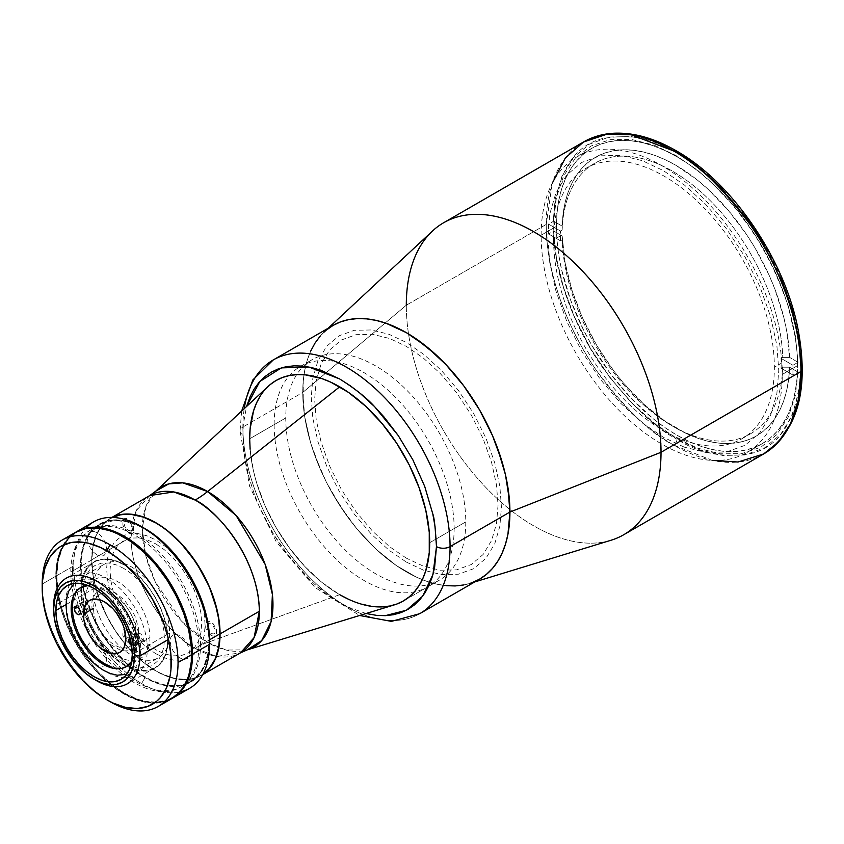 <?xml version="1.0" encoding="UTF-8"?>
<svg xmlns="http://www.w3.org/2000/svg" width="844" height="844" viewBox="0 0 844 844"><rect width="100%" height="100%" fill="white"/><g stroke="black" fill="none" stroke-linecap="round" stroke-linejoin="round"><path stroke-width="0.63" stroke-dasharray="4.22 3.17" d="M274.142 424.669A127.286 73.491 -120 0 0 329.698 552.757A127.286 73.491 -120 0 0 427.781 586.854A127.286 73.491 -120 0 0 454.146 528.587L429.691 542.713L454.146 528.587A127.286 73.491 -120 0 0 398.579 400.499A127.286 73.491 -120 0 0 300.496 366.401A127.286 73.491 -120 0 0 274.142 424.669L249.687 438.785L274.142 424.669M427.781 586.854L403.327 600.981A127.286 73.491 60 0 1 305.243 566.873A127.286 73.491 60 0 1 249.687 438.785A127.286 73.491 -120 0 0 339.689 594.672A127.286 73.491 -120 0 0 394.37 604.863M273.287 359.924A146.497 84.579 -120 0 0 242.893 427.022A9.611 5.549 0 0 0 240.076 430.946A9.611 5.549 0 0 0 242.893 434.86A9.611 5.549 180 0 1 240.076 430.946A9.611 5.549 180 0 1 242.893 427.022A146.497 84.579 60 0 1 244.222 408.686M333.095 325.394A146.497 84.579 -120 0 0 302.753 392.46L242.893 427.022L302.753 392.46A146.497 84.579 -120 0 0 366.697 539.886A146.497 84.579 -120 0 0 479.592 579.132M419.721 613.693A146.497 84.579 60 0 1 306.836 574.447A146.497 84.579 60 0 1 242.893 427.022A146.497 84.579 -120 0 0 306.805 574.405A146.497 84.579 -120 0 0 419.668 613.725M366.074 613.514L349.173 607.458L339.689 602.521C325.478 596.676 306.119 578.045 281.611 546.627C270.164 530.064 261.06 512.53 254.276 494.035L248.822 476.839L245.72 463.324C244.897 462.375 243.958 452.88 242.893 434.86L243.357 424.173L246.553 406.513M432.497 231.003A180.12 103.991 -120 0 0 406.302 305.222L302.753 392.46L303.249 381.024L304.747 370.273L307.216 360.314L310.634 351.241L307.216 360.314L304.747 370.273L303.249 381.024L303.249 404.466L304.747 416.947L310.634 442.783L320.214 468.99L326.269 481.913L340.628 506.79L357.508 529.557L376.266 549.37L396.184 565.438L416.493 577.159L426.547 581.242L436.411 584.09L445.98 585.662L436.411 584.09L426.547 581.242L416.493 577.159L396.184 565.438L376.266 549.37L357.508 529.557L348.794 518.49L333.095 494.552L326.269 481.913L314.981 455.908L310.634 442.783L304.747 416.947L302.753 392.46A146.497 84.579 60 0 1 324.064 332.093L328.232 328.2M463.894 584.945L472.06 582.666L463.894 584.945M326.269 330.152L320.214 336.081L326.269 330.152M406.344 558.148L389.654 546.754L372.584 531.224L356.157 511.918L341.493 489.699L329.582 465.899L321.079 442.013L316.173 419.468L314.643 399.317L316.173 380.939L321.079 364.059L329.582 350.007L341.493 339.953L356.157 334.667L372.584 334.319L389.654 338.507L406.344 346.378L423.023 357.782L440.093 373.301L456.52 392.608L471.184 414.826L483.095 438.637L491.598 462.512L496.515 485.057L498.044 505.208L496.515 523.586L491.598 540.466L483.095 554.519L471.184 564.573L456.52 569.858L440.093 570.206L423.023 566.018L406.344 558.148M339.689 602.521L328.305 595.168L314.39 584.027L306.636 576.716L290.083 558.095L273.509 534.104L259.762 507.645L254.276 494.035L249.413 478.981L244.528 456.256L242.893 434.86M250.119 449.219L253.559 471.195L256.534 482.515L264.847 505.282L276.041 527.489L289.682 548.294L305.243 566.873L322.123 582.539L339.689 594.672L207.635 642.442A96.058 55.461 120 0 0 195.164 648.308L216.56 656.421L240.551 652.802A90.783 52.412 -120 0 1 195.164 648.308A96.058 55.461 -60 0 1 207.635 642.442L339.689 594.672A127.286 73.491 60 0 1 249.687 438.785L285.768 417.949L249.687 438.785A127.286 73.491 -120 0 1 268.202 386.33M348.509 599.261L357.244 602.816L374.124 606.646M264.847 389.801L260.311 395.931M562.167 230.032L560.469 231.013A156.098 90.129 -120 0 0 560.384 235.866L553.601 239.791A156.098 90.129 60 0 1 585.926 168.325A156.098 90.129 60 0 1 706.217 210.156A156.098 90.129 60 0 1 774.359 367.245L781.154 363.321A156.098 90.129 -120 0 0 781.069 358.373L782.768 357.392A156.098 90.129 -120 0 0 712.737 203.193A156.098 90.129 -120 0 0 594.419 163.43A156.098 90.129 -120 0 0 562.167 230.032L562.167 226.108L553.675 221.202L548.579 224.145L548.579 233.946L553.675 231.013L556.396 257.694L563.444 287.255L575.049 318.336L590.927 349.163L610.223 377.88L631.723 402.841L654.037 422.971L675.865 437.836L697.693 448.175L720.006 453.798L741.496 453.671L760.803 447.246L776.68 434.744L788.285 417.073L795.333 395.646L798.055 372.109L789.562 367.203L788.634 379.209L786.671 390.456L783.686 400.837L779.719 410.268L774.803 418.656L768.968 425.925L762.28 432.012L754.8 436.844L746.602 440.399L737.74 442.636L728.319 443.522L718.423 443.068L708.127 441.264L697.545 438.142L686.752 433.721L664.977 421.145L643.603 404.012L623.399 382.944L613.978 371.181L596.93 345.702L582.761 318.42L572.01 290.347L565.058 262.505L562.167 235.919L553.675 231.013L562.167 235.919L562.167 239.833L560.469 240.814L548.579 233.946L560.469 240.814A156.098 90.129 60 0 1 560.384 235.866A156.098 90.129 60 0 1 560.469 231.013L548.579 224.145L560.469 231.013L562.167 230.032A156.098 90.129 60 0 1 672.468 171.163A156.098 90.129 60 0 1 782.768 357.392L789.562 357.392A160.909 92.903 -120 0 0 675.865 165.276A160.909 92.903 -120 0 0 562.167 226.108L562.167 230.032M782.768 367.203A156.098 90.129 60 0 1 672.468 426.072A156.098 90.129 60 0 1 562.167 239.833L562.167 235.919A160.909 92.903 -120 0 0 675.865 428.035A160.909 92.903 -120 0 0 789.562 367.203L782.768 367.203L789.562 367.203L798.055 372.109L792.959 375.052L781.069 368.184L782.768 367.203L781.069 368.184A156.098 90.129 -120 0 0 781.154 363.321L774.359 367.245A156.098 90.129 60 0 1 742.024 438.711A156.098 90.129 60 0 1 621.733 396.891A156.098 90.129 60 0 1 553.601 239.791L560.384 235.866A156.098 90.129 -120 0 0 560.469 240.814L562.167 239.833A156.098 90.129 -120 0 0 632.198 394.032A156.098 90.129 -120 0 0 750.516 433.805A156.098 90.129 -120 0 0 782.768 367.203M781.069 368.184L792.959 375.052L792.959 365.241L781.069 358.373A156.098 90.129 60 0 1 781.154 363.321A156.098 90.129 60 0 1 781.069 368.184M789.562 357.392L782.768 357.392L781.069 358.373L792.959 365.241L798.055 362.298L789.562 357.392L798.055 362.298L795.333 335.617L788.285 306.055L776.68 274.975L760.803 244.148L741.496 215.442L720.006 190.47L697.693 170.34L675.865 155.475L654.037 145.136L631.723 139.513L610.223 139.65L590.927 146.065L575.049 158.566L563.444 176.248L556.396 197.665L553.675 221.202L562.167 226.108L563.096 214.102L565.058 202.855L568.033 192.474L572.01 183.042L576.927 174.655L582.761 167.386L589.45 161.309L596.93 156.467L605.127 152.912L613.978 150.686L623.399 149.789L633.306 150.243L643.603 152.047L654.184 155.169L664.977 159.59L675.865 165.276L697.545 180.194L708.127 189.299L728.319 210.367L746.602 234.59L754.8 247.608L768.968 274.891L774.803 288.891L783.686 316.975L786.671 330.806L789.562 357.392M684.315 447.151L663.3 437.245L642.284 422.897L620.794 403.348L600.105 379.03L581.643 351.051L566.651 321.079L555.932 291.001L549.75 262.621L547.819 237.238L549.75 214.091L555.932 192.843L566.651 175.141L581.643 162.481L600.105 155.823L620.794 155.391L642.284 160.666L663.3 170.572L684.315 184.931L705.806 204.47L726.484 228.787L744.957 256.766L759.948 286.749L770.667 316.817L776.849 345.207L778.769 370.579L776.849 393.726L770.667 414.984L759.948 432.677L744.957 445.337L726.484 451.994L705.806 452.426L684.315 447.151M191.303 654.459L191.303 654.459A95.583 55.187 60 0 1 171.501 698.22A95.583 55.187 60 0 1 97.851 672.605A95.583 55.187 60 0 1 56.126 576.42A95.583 55.187 60 0 1 75.918 532.659A95.583 55.187 60 0 1 149.578 558.264A95.583 55.187 60 0 1 191.303 654.459M56.801 576.03L56.126 576.42L56.801 576.03L58.099 561.545L61.95 549.127L68.195 539.242L76.604 532.269A95.583 55.187 -120 0 0 56.801 576.03A95.583 55.187 -120 0 0 98.526 672.214A95.583 55.187 -120 0 0 172.187 697.819L167.27 700.13L156.256 702.271L144.007 701.058L137.572 699.201L124.395 693.093L117.77 688.883L111.208 683.978L98.526 672.214L86.837 658.257L81.509 650.619L72.141 634.393L68.195 625.963L61.95 608.862L59.713 600.358L58.099 592.003L56.801 576.03M96.174 527.838A95.583 55.187 -120 0 0 76.604 532.269L86.837 528.481L96.174 527.838M185.807 683.091L180.584 690.846L172.187 697.819A95.583 55.187 -120 0 0 185.807 683.081M168.03 640.248L167.302 630.647L164.97 619.929L160.919 608.556L155.254 597.225L148.27 586.654L140.452 577.465L132.329 570.08L124.395 564.647L116.451 560.912L108.327 558.918L100.51 559.076L93.526 561.598L87.86 566.377L83.809 573.065L81.478 581.105L80.75 589.851L81.478 599.44L83.809 610.17L87.86 621.532L93.526 632.863L100.51 643.434L108.327 652.623L116.451 660.019L124.395 665.441L132.329 669.186L140.452 671.18L148.27 671.012L155.254 668.501L160.919 663.711L164.97 657.022L167.302 648.994L168.03 640.248M138.69 638.781L138.69 628.791L135.209 616.753L132.128 610.581L124.068 599.81L115.311 592.836L106.566 589.713L102.303 589.798L98.505 591.169L95.414 593.775L93.209 597.415L91.933 601.793L91.933 611.784L93.209 617.629L98.505 629.993L106.566 640.754L110.986 644.784L119.637 649.774L124.068 650.861L128.32 650.777L132.128 649.405L135.209 646.799L137.424 643.149L138.69 638.781M135.694 645.776L149.958 637.536A45.629 26.343 -120 0 0 130.039 591.623A45.629 26.343 -120 0 0 94.876 579.395A45.629 26.343 -120 0 0 85.423 600.284L72.341 607.838L85.423 600.284A45.629 26.343 -120 0 0 114.109 653.868A45.629 26.343 -120 0 0 140.505 658.425A45.629 26.343 -120 0 0 149.958 637.536L135.694 645.776A45.629 26.343 60 0 1 131.791 661.285L135.072 652.686L135.694 645.776L135.072 638.148L133.236 630.099L126.241 613.978L121.357 606.519L115.776 599.852L109.72 594.239L103.432 589.893L97.134 586.97L88.05 585.514A45.629 26.343 60 0 1 135.694 645.776M74.209 583.404L77.015 581.389L82.986 579.237L89.675 579.1L96.627 580.809L103.432 584.006L110.226 588.658L117.179 594.978L123.868 602.848L129.849 611.9L134.702 621.595L138.163 631.323L140.167 640.512L140.79 648.719L140.167 656.21L138.163 663.078L134.702 668.807L129.849 672.9L126.705 674.335M110.606 518.459L91.247 529.642A90.54 52.275 60 0 0 72.489 571.082L91.848 559.91A90.54 52.275 -120 0 1 110.606 518.459A90.54 52.275 -120 0 1 112.547 517.435L106.386 521.402L102.641 525.063L96.722 534.431L93.083 546.195L91.848 559.91A90.54 52.275 -120 0 0 131.369 651.019A90.54 52.275 -120 0 0 201.136 675.284A90.54 52.275 -120 0 0 203.003 674.113L181.776 686.457A90.54 52.275 60 0 1 112.009 662.202A90.54 52.275 60 0 1 72.489 571.082L91.848 559.91L93.083 575.038L96.722 591.011L106.386 615.192L115.259 630.563L125.693 644.647L137.287 656.885L143.385 662.16L155.876 670.801L162.143 674.061L174.455 678.344L186.049 679.494L196.483 677.468L201.146 675.284M91.247 529.642A90.54 52.275 60 0 1 161.014 553.896A90.54 52.275 60 0 1 200.534 645.006L209.534 639.815L200.534 645.006A90.54 52.275 60 0 1 181.776 686.457M211.063 635.405L206.98 631.09L205.693 628.094L205.693 623.178L206.98 621.659L208.932 621.311L213.184 623.758L216.433 629.381L216.433 634.287L215.146 635.806L213.184 636.165L211.063 635.405M128.277 642.801L124.195 638.486L122.907 635.479L122.907 630.573L124.195 629.054L126.146 628.706L130.398 631.154L133.647 636.777L133.647 641.683L132.36 643.202L130.398 643.561L128.277 642.801M128.277 532.416L124.195 528.101L122.907 525.105L122.907 520.199L124.195 518.68L126.146 518.322L130.398 520.78L133.647 526.392L133.647 531.298L132.36 532.817L130.398 533.176L128.277 532.416M155.876 543.926L164.211 549.623L172.746 557.388L180.964 567.041L188.296 578.151L194.247 590.051L198.498 601.994L200.956 613.271L201.727 623.347L200.956 632.536L198.498 640.976L194.247 648.002L188.296 653.024L180.964 655.672L172.746 655.841L164.211 653.752L155.876 649.817L147.531 644.109L138.996 636.355L130.778 626.702L123.446 615.592L117.495 603.682L113.244 591.749L110.786 580.472L110.026 570.396L110.786 561.207L113.244 552.767L117.495 545.741L123.446 540.719L130.778 538.071L138.996 537.902L147.531 539.991L155.876 543.926M125.84 638.718L136.032 632.842A30.015 17.334 -120 0 0 122.918 602.627A30.015 17.334 -120 0 0 99.792 594.587A30.015 17.334 -120 0 0 93.568 608.324A30.015 17.334 -120 0 0 106.671 638.539A30.015 17.334 -120 0 0 129.807 646.578A30.015 17.334 -120 0 0 136.032 632.842L125.84 638.718M129.976 638.264A4.325 2.5 60 0 1 133.162 639.805A4.325 2.5 60 0 1 134.84 643.919L143.332 639.014A4.325 2.5 -120 0 0 141.444 634.667A4.325 2.5 -120 0 0 138.11 633.506A4.325 2.5 -120 0 0 137.213 635.49L130.292 639.478L137.213 635.49A4.325 2.5 -120 0 0 139.102 639.836A4.325 2.5 -120 0 0 142.436 640.997A4.325 2.5 -120 0 0 143.332 639.014L134.84 643.919L132.951 639.562L131.189 638.349L129.617 638.412L138.11 633.506M80.496 612.544L88.989 607.638A4.325 2.5 -120 0 0 86.732 602.933A4.325 2.5 -120 0 0 83.767 602.131A4.325 2.5 -120 0 0 82.87 604.114L77.437 607.247L82.87 604.114A4.325 2.5 -120 0 0 84.759 608.461A4.325 2.5 -120 0 0 88.093 609.621A4.325 2.5 -120 0 0 88.989 607.638L80.496 612.544M72.879 601.371L74.61 595.431L77.606 590.484L81.794 586.949L86.953 585.092L92.734 584.966L98.737 586.443L104.614 589.207L110.48 593.216L116.483 598.681L122.264 605.475L127.423 613.293L131.611 621.669L134.607 630.067L136.338 638.001L136.876 645.09L136.338 651.557L134.607 657.497L131.611 662.445L127.423 665.979L122.264 667.847L116.483 667.963L110.48 666.486M131.189 645.27L133.479 646.071L134.84 643.919A4.325 2.5 60 0 1 133.943 645.892A4.325 2.5 60 0 1 131.527 645.523M75.686 532.247A96.058 55.461 -120 0 0 55.788 576.22L42.2 584.069L55.788 576.22L57.086 561.671L58.711 555.141L63.806 543.874L71.202 535.36M166.806 700.953L161.447 702.44L149.704 702.915L143.427 701.881L130.366 697.344L117.052 689.654L103.991 679.114L97.714 672.9L85.972 658.869L80.623 651.188L71.202 634.878L67.235 626.406L63.806 617.829L58.711 600.675L57.086 592.277L55.788 576.22A96.058 55.461 -120 0 0 97.714 672.89A96.058 55.461 -120 0 0 171.743 698.632M123.709 568.381L116.293 564.879L108.707 563.022L101.407 563.17L94.897 565.522L89.601 569.995L85.814 576.241L83.64 583.742L82.955 591.908L83.64 600.865L85.814 610.887L89.601 621.5L94.897 632.072L101.407 641.957L108.707 650.534L116.293 657.434L123.709 662.498L131.126 665.99L138.711 667.857L146.012 667.699L152.532 665.357L157.828 660.884L161.605 654.638L163.789 647.137L164.464 638.971L163.789 630.014L161.605 619.992L157.828 609.379L152.532 598.797L146.012 588.922L138.711 580.345L131.126 573.445L123.709 568.381M110.131 701.712A96.058 55.461 60 0 1 42.2 584.069A96.058 55.461 -120 0 0 110.121 701.712L106.734 699.75M106.734 578.182L114.151 583.246L121.736 590.146L129.037 598.723L135.546 608.608L140.843 619.179L144.619 629.793L146.803 639.815L147.489 648.772L146.803 656.938L144.619 664.439L140.843 670.685L135.546 675.158L129.037 677.51L121.736 677.658L114.151 675.801L106.734 672.299L99.318 667.235L91.732 660.335L84.432 651.758L77.912 641.883L72.616 631.301L68.839 620.688L66.655 610.666L65.969 601.709L66.655 593.543L68.839 586.042L72.616 579.796L77.912 575.323L84.432 572.981L91.732 572.823L99.318 574.69L106.734 578.182M198.836 645.987A90.54 52.275 60 0 1 180.088 687.438A90.54 52.275 60 0 1 110.311 663.184A90.54 52.275 60 0 1 70.79 572.063L80.982 566.187A90.54 52.275 -120 0 0 120.502 657.297A90.54 52.275 -120 0 0 190.269 681.551A90.54 52.275 -120 0 0 209.027 640.111L198.836 645.987L209.027 640.111L207.793 624.971L204.153 608.999L201.463 600.896L194.489 584.818L185.617 569.447L175.183 555.373L163.588 543.135L151.276 533.197L144.999 529.22L138.732 525.949L126.421 521.676L114.826 520.526L104.392 522.552L99.729 524.736L91.774 531.34L88.546 535.697L83.735 546.311L81.288 559.118L81.288 573.604L83.735 589.239L91.774 613.482L99.729 629.286L109.435 644.077L126.421 663.162L138.732 673.09L151.276 680.338L163.588 684.621L169.507 685.592L180.574 685.149L185.617 683.735L194.489 678.618L201.463 670.59L204.153 665.589L207.793 653.815L209.027 640.111A90.54 52.275 -120 0 0 169.507 548.99A90.54 52.275 -120 0 0 99.729 524.736A90.54 52.275 -120 0 0 80.982 566.187L70.79 572.063A90.54 52.275 60 0 1 89.548 530.623A90.54 52.275 60 0 1 159.316 554.877A90.54 52.275 60 0 1 198.836 645.987M169.623 633.053L132.265 654.617L169.623 633.053A54.037 31.196 -120 0 0 146.044 578.668A54.037 31.196 -120 0 0 104.403 564.193A54.037 31.196 -120 0 0 93.209 588.933A54.037 31.196 -120 0 0 116.799 643.307A54.037 31.196 -120 0 0 158.44 657.782A54.037 31.196 -120 0 0 169.623 633.053M66.075 604.589L93.209 588.933L66.075 604.589M180.394 691.89A96.058 55.461 60 0 1 141.602 683.545L144.999 677.658A91.257 52.687 -120 0 0 209.534 640.406L208.289 654.227L204.617 666.085L198.656 675.516L190.628 682.174L180.859 685.803L169.697 686.246L157.596 683.492L144.999 677.658L141.602 683.545A96.058 55.461 -120 0 0 189.636 688.303M93.578 521.909A96.058 55.461 -120 0 0 73.681 565.891L56.696 575.692A96.058 55.461 60 0 1 76.139 531.984M81.488 590.009L53.647 606.087L81.488 590.009L82.322 580.767L84.78 572.844L88.757 566.535L94.127 562.083A61 35.216 -120 0 0 81.488 590.009A61 35.216 -120 0 0 108.116 651.399A61 35.216 -120 0 0 155.127 667.741L148.586 670.157L141.127 670.452L133.035 668.617L124.627 664.713L116.208 658.9L108.116 651.399L100.658 642.484L94.127 632.525L88.757 621.88L84.78 610.961L82.322 600.2L81.488 590.009M167.756 639.815A61 35.216 -120 0 0 141.127 578.425A61 35.216 -120 0 0 94.127 562.083L100.658 559.667L108.116 559.361L116.208 561.207L124.627 565.1L133.035 570.924L141.127 578.425L148.586 587.329L155.127 597.299L160.487 607.944L164.475 618.852L166.933 629.613L167.756 639.815L166.933 649.047L164.475 656.98L160.487 663.289L155.127 667.741A61 35.216 -120 0 0 167.756 639.815M76.593 531.72L68.142 538.725L61.865 548.663L58.004 561.144L56.696 575.692L58.004 591.749L61.865 608.693L68.142 625.879L76.593 642.643L86.89 658.341L98.632 672.373L111.376 684.189L124.627 693.346L137.878 699.486L150.622 702.387L162.364 701.913L172.661 698.104M97.028 665.346L93.462 662.508L90.181 658.12L88.029 653.087L87.354 648.582L88.029 644.858L90.181 642.316L93.462 641.725L97.028 642.991L100.594 645.829L103.875 650.218L106.027 655.25L106.713 659.755L106.027 663.479L103.875 666.021L100.594 666.623L97.028 665.346M97.028 554.962L93.462 552.124L90.181 547.735L88.029 542.703L87.354 538.198L88.029 534.474L90.181 531.931L93.462 531.34L97.028 532.606L100.594 535.455L103.875 539.833L106.027 544.865L106.713 549.381L106.027 553.094L103.875 555.647L100.594 556.238L97.028 554.962M179.814 657.951L176.248 655.113L172.967 650.724L170.815 645.692L170.14 641.187L170.815 637.463L172.967 634.92L176.248 634.329L179.814 635.595L183.38 638.444L186.661 642.822L188.813 647.854L189.499 652.359L188.813 656.083L186.661 658.626L183.38 659.227L179.814 657.951M95.393 679.979A61 35.216 60 0 1 53.647 606.087A61 35.216 -120 0 0 96.775 680.791M172.197 698.368A96.058 55.461 60 0 1 98.337 672.056A96.058 55.461 60 0 1 56.696 575.692L73.681 565.891A96.058 55.461 -120 0 0 141.602 683.545A96.058 55.461 60 0 1 73.681 565.891A96.058 55.461 60 0 1 85.845 528.122M144.999 528.629A91.257 52.687 -120 0 0 80.475 565.891A91.257 52.687 -120 0 0 144.999 677.658L132.413 668.954L120.312 657.729L109.15 644.405L99.37 629.487L91.352 613.567L85.381 597.236L81.71 581.147L80.475 565.891L81.71 552.071L85.381 540.213L91.352 530.77L99.37 524.113L109.15 520.495L120.312 520.052L132.413 522.795L144.999 528.629M247.334 649.838L226.16 650.038L207.635 642.442A92.407 53.351 60 0 1 149.05 566.588A92.407 53.351 60 0 1 155.729 491.176L146.012 506.305L142.288 528.66L145.685 555.236L155.169 581.685L182.388 622.007L207.635 642.442A92.407 53.351 60 0 0 247.334 649.838M110.48 518.258L102.504 524.873L96.564 534.263L92.914 546.057L91.68 559.815L92.914 574.986L96.564 591L102.504 607.237L110.48 623.072L120.207 637.906L131.305 651.167L143.353 662.34L155.876 670.991L168.399 676.793L180.437 679.536L191.535 679.093L196.589 677.679L202.75 674.567A90.783 52.412 60 0 1 201.262 675.485A90.783 52.412 60 0 1 131.305 651.167A90.783 52.412 60 0 1 91.68 559.815L130.968 537.122L136.253 510.736L149.778 495.565A90.783 52.412 -120 0 0 130.968 537.122L91.68 559.815A90.783 52.412 60 0 1 110.48 518.258A90.783 52.412 60 0 1 112.03 517.425L110.48 518.258L111.925 517.414M429.691 542.713L465.772 521.877A127.286 73.491 -120 0 0 410.216 393.779A127.286 73.491 -120 0 0 312.132 359.681A127.286 73.491 -120 0 0 285.768 417.949A127.286 73.491 -120 0 0 341.335 546.047A127.286 73.491 -120 0 0 439.418 580.144A127.286 73.491 -120 0 0 465.772 521.877L429.691 542.713M130.968 537.122C131.843 592.488 176.385 640.448 195.164 648.308A90.783 52.412 -120 0 1 130.968 537.122M128.277 530.654L131.274 530.95L132.223 529.832L132.223 526.223L129.839 522.088L126.716 520.284L125.271 520.548L124.332 521.666L124.332 525.274L125.271 527.479L128.277 530.654M128.277 641.029L131.274 641.324L132.223 640.216L132.223 636.608L129.839 632.472L126.716 630.668L125.271 630.932L124.332 632.05L124.332 635.659L125.271 637.864L128.277 641.029M211.063 633.633L214.059 633.939L215.009 632.821L215.009 629.213L212.625 625.077L209.502 623.273L208.057 623.537L207.118 624.655L207.118 628.263L208.057 630.468L211.063 633.633M155.876 653.741L164.833 657.961L174.001 660.208L182.821 660.029L190.691 657.181L197.095 651.79L201.663 644.236L204.301 635.173L205.113 625.298L204.301 614.485L201.663 602.373L197.095 589.555L190.691 576.769L182.821 564.836L174.001 554.466L164.833 546.131L155.876 540.002L146.909 535.782L137.741 533.535L128.921 533.714L121.051 536.552L114.657 541.953L110.079 549.507L107.452 558.57L106.629 568.434L107.452 579.258L110.079 591.37L114.657 604.188L121.051 616.975L128.921 628.907L137.741 639.277L146.909 647.612L155.876 653.741M583.542 141.982A180.12 103.991 -120 0 0 546.237 224.43A180.12 103.991 -120 0 0 673.596 445.031A4.8 2.775 120 0 0 676.994 439.144C698.537 453.502 723.329 458.271 751.371 453.46C781.46 445.97 797.991 417.347 800.956 367.573C801.452 319.264 777.999 261.767 751.371 224.43C723.329 187.241 698.537 163.388 676.994 152.859C655.45 138.511 630.658 133.742 602.616 138.543C572.527 146.033 555.996 174.666 553.031 224.43C552.535 272.739 575.988 330.236 602.616 367.573C630.658 404.761 655.45 428.615 676.994 439.144A4.8 2.775 -60 0 1 673.596 445.031C651.462 434.217 625.984 409.699 597.183 371.497C569.827 333.137 545.73 274.068 546.237 224.43L552.24 183.285M556.428 226.392A170.509 98.442 -120 0 0 630.858 397.988A170.509 98.442 -120 0 0 762.248 443.67A170.509 98.442 -120 0 0 797.559 365.61L782.282 374.441A170.509 98.442 60 0 1 746.961 452.5A170.509 98.442 60 0 1 615.571 406.808A170.509 98.442 60 0 1 541.141 235.212L556.428 226.392L557.008 213.078L558.739 200.566L561.619 188.972L565.607 178.411L570.66 168.979L576.747 160.782L583.795 153.872L591.739 148.333L600.506 144.218L610.012 141.57L620.161 140.41L630.858 140.737L641.999 142.573L653.467 145.875L665.178 150.633L676.994 156.784L688.809 164.274L700.52 173.041L711.988 182.979L733.826 206.031L753.481 232.543L770.192 261.492L783.327 291.76L788.38 307.037L795.248 337.115L796.979 351.632L797.559 365.61L796.979 378.924L795.248 391.437L792.368 403.031L788.38 413.592L783.327 423.023L777.24 431.231L770.192 438.131L762.248 443.67L753.481 447.784L743.975 450.432L733.826 451.603L723.129 451.266L711.988 449.441L700.52 446.128L688.809 441.38L676.994 435.23L665.178 427.729L653.467 418.972L630.858 397.988L610.012 373.09L591.739 345.228L583.795 330.521L570.66 300.242L561.619 269.806L558.739 254.888L557.008 240.371L556.428 226.392L541.141 235.212A170.509 98.442 60 0 1 576.452 157.163A170.509 98.442 60 0 1 707.852 202.845A170.509 98.442 60 0 1 782.282 374.441L797.559 365.61A170.509 98.442 -120 0 0 723.129 194.014A170.509 98.442 -120 0 0 591.739 148.333A170.509 98.442 -120 0 0 556.428 226.392M546.237 224.43L406.302 305.222L546.237 224.43M623.716 534.737A180.12 103.991 60 0 1 484.92 486.482A180.12 103.991 60 0 1 406.302 305.222A180.12 103.991 -120 0 0 477.24 478.031A180.12 103.991 -120 0 0 611.045 540.244M712.231 460.402L673.596 445.031A180.12 103.991 -120 0 0 763.651 453.956M474.729 581.938L469.275 583.605A146.497 84.579 60 0 1 360.451 533.007A146.497 84.579 60 0 1 302.753 392.46L406.302 305.222M699.549 168.272L676.994 152.859A4.8 2.775 120 0 0 676.002 150.665M406.344 562.072L423.646 570.227L441.349 574.574L458.376 574.215L473.579 568.729L485.933 558.306L494.763 543.736L499.848 526.234L501.441 507.17L499.848 486.271L494.763 462.892L485.933 438.131L473.579 413.444L458.376 390.403L441.349 370.379L423.646 354.28L406.344 342.453L389.031 334.298L371.339 329.951L354.301 330.31L339.098 335.796L326.744 346.219L317.924 360.799L312.829 378.291L311.246 397.355L312.829 418.255L317.924 441.634L326.744 466.394L339.098 491.092L354.301 514.133L371.339 534.157L389.031 550.246L406.344 562.072M676.994 152.859L654.438 142.225L631.365 136.57L609.157 137.023L589.334 144.176L573.234 157.765L561.735 176.765L555.099 199.585L553.031 224.43L555.099 251.67L561.735 282.149L573.234 314.432L589.334 346.61L609.157 376.646L631.365 402.757L654.438 423.73L676.994 439.144L699.549 449.778L722.622 455.443L744.83 454.979L764.653 447.826L780.753 434.238L792.252 415.237L798.888 392.428L800.956 367.573M780.753 277.581L764.653 245.393M744.83 215.357L722.622 189.256M241.627 411.102L240.076 430.936L249.571 486.249L276.167 541.69L315.044 587.498L359.628 615.487M300.496 366.401L312.132 359.681M594.419 163.43L585.926 168.325M672.468 426.072L675.865 428.035M742.024 438.711L750.516 433.805M75.918 532.659L76.604 532.269M171.501 698.22L172.187 697.819M80.613 587.635L94.876 579.395M126.241 666.665L140.505 658.425M89.601 600.464L99.792 594.587M75.274 607.036L83.767 602.131M79.6 614.527L88.093 609.621M133.943 645.892L142.436 640.997M119.616 652.465L129.807 646.578M180.088 687.438L190.269 681.551M121.072 679.357L158.44 657.782M94.127 562.083L66.275 578.161M155.127 667.741L127.275 683.819M67.045 585.757L104.403 564.193M89.548 530.623L99.729 524.736M403.327 600.981L439.418 580.144M201.262 675.485L202.708 674.651M762.248 443.67L746.961 452.5M591.739 148.333L576.452 157.163"/><path stroke-width="1.27" d="M260.311 395.931L256.534 402.968L253.559 410.849L250.119 428.847L249.687 438.785A127.286 73.491 60 0 1 276.041 380.517A127.286 73.491 60 0 1 374.124 414.615A127.286 73.491 60 0 1 429.691 542.713A127.286 73.491 60 0 1 403.327 600.981L409.256 596.845L414.52 591.686L419.057 585.567L422.833 578.52L425.809 570.639L429.258 552.641L429.258 532.269L425.809 510.303L419.057 487.579L409.256 464.981L396.786 443.374L382.11 423.582L365.811 406.375L348.509 392.418L330.869 382.226L322.123 378.682L305.243 374.841L297.257 374.599L289.682 375.464L282.592 377.447L276.041 380.517L270.112 384.653L264.847 389.801M244.222 408.686A146.497 84.579 60 0 1 273.234 359.955A146.497 84.579 60 0 1 386.119 399.201A146.497 84.579 60 0 1 450.063 546.627A9.611 5.549 180 0 1 436.485 546.627L435.019 526.424L432.814 514.017L424.711 486.408L412.895 459.896L398.22 435.515L384.083 417.063L374.652 406.713L359.934 393.146L350.492 385.919L339.689 378.977L320.804 370.221L311.584 367.562L302.648 366.096L294.06 365.832L285.905 366.76L278.277 368.891L271.24 372.193L264.858 376.635L259.203 382.184L254.318 388.767L250.257 396.342L246.553 406.513L259.794 381.53L281.316 367.889L308.904 367.013L339.689 378.977C355.029 388.62 366.686 397.862 374.652 406.713L398.22 435.515L412.895 459.896L424.711 486.408L432.814 514.017C434.143 516.929 435.367 527.795 436.485 546.627A9.611 5.549 0 0 0 450.063 546.627A146.497 84.579 -120 0 0 386.162 399.244A146.497 84.579 -120 0 0 273.287 359.924M419.668 613.725A146.497 84.579 -120 0 0 450.063 546.627A146.497 84.579 60 0 1 419.721 613.693L479.592 579.132L486.418 574.374L479.592 579.132L472.06 582.666L479.592 579.132A146.497 84.579 -120 0 0 509.924 512.065L450.063 546.627L509.924 512.065A146.497 84.579 -120 0 0 445.98 364.64A146.497 84.579 -120 0 0 333.095 325.394L326.269 330.152L333.095 325.394L340.628 321.859L333.095 325.394L273.234 359.955L252.873 379.906L241.627 411.102M366.074 613.514L376.73 615.392L385.318 615.666L393.462 614.727L401.09 612.596L408.127 609.294L414.509 604.853L420.164 599.314L425.049 592.72L429.111 585.145L432.318 576.674L434.618 567.358L436.485 546.627L432.972 574.416L422.707 596.138L406.428 610.233L385.307 615.656M445.98 585.662L455.169 585.947L463.894 584.945L455.169 585.947L445.98 585.662M324.064 332.093A146.497 84.579 60 0 1 439.566 358.151A146.497 84.579 60 0 1 509.924 512.065L507.94 534.252L505.472 544.222L502.043 553.295L497.696 561.397L492.474 568.445L486.418 574.374L492.474 568.445L497.696 561.397L502.043 553.295L505.472 544.222L507.94 534.252L509.428 523.502L509.428 500.059L505.472 474.771L502.043 461.742L492.474 435.536L479.592 409.973L463.894 386.035L445.98 364.64L426.547 346.62L406.344 332.652L396.184 327.366L386.13 323.284L376.266 320.435L366.697 318.874L357.508 318.578L348.794 319.581L340.628 321.859L348.794 319.581L357.508 318.578L366.697 318.874L376.266 320.435L386.13 323.284L406.344 332.652L416.493 339.088L436.411 355.166L445.98 364.64L463.894 386.035L472.06 397.746L479.592 409.973L492.474 435.536L497.696 448.618L505.472 474.771L507.94 487.589L509.924 512.065L661.021 452.289A180.12 103.991 -120 0 0 574.511 263.043A180.12 103.991 -120 0 0 432.497 231.003L328.232 328.2M320.214 336.081L314.981 343.139L310.634 351.241L314.981 343.139L320.214 336.081M202.708 674.651L240.551 652.802L254.076 637.642L259.351 611.246C258.475 555.879 213.943 507.93 195.164 500.07A96.058 55.461 120 0 0 207.635 491.535L339.689 386.816A127.286 73.491 60 0 1 429.691 542.713A127.286 73.491 -120 0 0 339.689 386.816A127.286 73.491 60 0 0 276.041 380.517L276.041 380.517A127.286 73.491 60 0 0 249.687 438.785L250.119 449.219M374.124 606.646L382.11 606.899L389.685 606.024L396.786 604.051L403.327 600.981A127.286 73.491 60 0 1 339.689 594.672L348.509 599.261M185.807 683.081A95.583 55.187 -120 0 0 191.978 654.068L191.978 654.068A95.583 55.187 -120 0 0 96.174 527.838L104.772 529.04L117.77 533.556L131.02 541.204L137.572 546.11L150.253 557.873L156.256 564.615L167.27 579.469L172.187 587.456L176.639 595.695L184.003 612.67L189.067 629.729L190.681 638.096L191.978 654.068L191.651 661.527L189.067 675.042L185.807 683.091M71.16 608.524A45.629 26.343 60 0 1 80.613 587.635A45.629 26.343 60 0 1 88.05 585.514L80.613 587.635L76.604 590.958L73.618 595.685L71.782 601.614L71.16 608.524L72.341 607.838L71.16 608.524L71.782 616.152L73.618 624.201L76.604 632.356L85.497 647.781L91.078 654.438L97.134 660.061L103.432 664.407L109.72 667.319L115.776 668.701L121.357 668.48L126.241 666.665A45.629 26.343 60 0 1 91.078 654.438A45.629 26.343 60 0 1 71.16 608.524M131.791 661.285A45.629 26.343 60 0 1 126.241 666.665L131.791 661.285M126.705 674.335L117.179 675.2L110.226 673.491L103.432 670.284L96.627 665.642L89.675 659.322L82.986 651.452L77.015 642.4L72.162 632.705L68.691 622.977L66.697 613.788L66.064 605.581L66.697 598.09L68.691 591.211L74.209 583.404M203.003 674.113A90.54 52.275 -120 0 0 219.894 633.833L209.534 639.815L219.894 633.833L218.659 618.705L215.02 602.732L209.101 586.538L201.146 570.734L191.44 555.943L180.373 542.713L168.357 531.572L162.143 526.92L155.876 522.942L143.385 517.15L131.369 514.429L125.693 514.249L120.302 514.872L112.547 517.435A90.54 52.275 -120 0 1 181.608 544.042A90.54 52.275 -120 0 1 219.894 633.833L218.659 647.548L215.02 659.312L209.101 668.67L203.003 674.113M83.387 614.21A30.015 17.334 60 0 1 89.601 600.464A30.015 17.334 60 0 1 112.737 608.513A30.015 17.334 60 0 1 125.84 638.718L124.226 628.411L122.264 623.041L116.409 612.892L112.737 608.513L104.614 601.951L100.468 600.031L92.819 599.282L89.601 600.464L86.964 602.658L83.788 609.663L83.788 619.232L85.001 624.528L89.601 635.131L96.49 644.426L100.468 648.118L108.749 652.897L116.409 653.657L119.616 652.465L122.264 650.27L124.226 647.169L125.84 638.718A30.015 17.334 60 0 1 119.616 652.465A30.015 17.334 60 0 1 96.49 644.426A30.015 17.334 60 0 1 83.387 614.21L93.568 608.324L83.387 614.21M130.081 638.233L128.721 640.385L130.292 639.478L128.721 640.385A4.325 2.5 60 0 1 129.617 638.412A4.325 2.5 60 0 1 129.976 638.264M74.388 609.009A4.325 2.5 60 0 1 75.274 607.036A4.325 2.5 60 0 1 78.608 608.197A4.325 2.5 60 0 1 80.496 612.544L79.6 609.526L77.437 607.247L74.388 609.009L75.274 612.027L77.437 614.305L79.6 614.527L80.496 612.544A4.325 2.5 60 0 1 79.6 614.527A4.325 2.5 60 0 1 76.266 613.366A4.325 2.5 60 0 1 74.388 609.009L77.437 607.247L75.274 607.036L74.388 609.009M110.48 666.486L104.614 663.722L98.737 659.713L92.734 654.248L86.953 647.453L81.794 639.636L77.606 631.259L74.61 622.861L72.879 614.928L72.341 607.838L72.879 601.371M131.527 645.523A4.325 2.5 60 0 1 128.721 640.385L129.617 643.402L131.78 645.681M158.155 706.47L171.743 698.632A96.058 55.461 -120 0 0 191.641 654.659L178.052 662.498A96.058 55.461 60 0 1 158.155 706.47A96.058 55.461 60 0 1 110.131 701.712L106.734 699.76A91.257 52.687 60 0 1 106.734 699.75A91.257 52.687 60 0 1 42.2 587.983A91.257 52.687 60 0 1 106.734 550.731L110.131 544.844A96.058 55.461 -120 0 0 42.2 584.069A96.058 55.461 60 0 1 62.097 540.086A96.058 55.461 60 0 1 110.131 544.844L106.734 550.731A91.257 52.687 60 0 1 171.258 662.498A91.257 52.687 60 0 1 106.734 699.76L110.131 701.712A96.058 55.461 -120 0 0 178.052 662.498A96.058 55.461 -120 0 0 110.131 544.844A96.058 55.461 60 0 1 178.052 662.498L191.641 654.659A96.058 55.461 -120 0 0 149.704 557.979A96.058 55.461 -120 0 0 75.686 532.247L85.972 528.439L97.714 527.964L110.459 530.855L117.052 533.535L130.366 541.226L143.427 551.765L155.729 564.752L166.806 579.691L176.217 595.991L183.623 613.05L188.718 630.194L191.314 646.778L191.314 662.15L188.718 675.738L183.623 686.995L176.217 695.509L166.806 700.953M71.202 535.36L75.686 532.247L62.097 540.086M106.734 699.76L113.054 703.052L125.461 707.367L137.15 708.517L147.668 706.481L156.615 701.311L160.381 697.619L166.352 688.176L170.024 676.318L170.952 669.619L170.952 655.018L168.483 639.267L163.641 622.977L152.363 598.902L137.15 577.085L125.461 564.752L113.054 554.74L100.404 547.439L87.998 543.125L82.037 542.143L70.875 542.586L61.106 546.205L56.843 549.17L49.817 557.262L44.975 567.959L42.506 580.862L42.2 587.983L42.506 595.474L44.975 611.225L49.817 627.514L56.843 643.719L70.875 666.496L82.037 679.831L87.998 685.729L94.138 691.057L106.734 699.76M132.265 654.617A54.037 31.196 60 0 1 121.072 679.357A54.037 31.196 60 0 1 79.441 664.882A54.037 31.196 60 0 1 55.852 610.497L66.075 604.589L55.852 610.497L56.58 602.31L58.764 595.294L62.287 589.703L67.045 585.757L72.827 583.615L79.441 583.352L86.605 584.987L94.053 588.437L101.512 593.585L108.676 600.242L115.29 608.134L121.072 616.964L125.83 626.385L129.354 636.059L131.537 645.586L132.265 654.617L131.537 662.804L129.354 669.819L125.83 675.411L121.072 679.357L115.29 681.498L108.676 681.762L101.512 680.137L94.053 676.677L86.605 671.529L79.441 664.882L72.827 656.991L67.045 648.16L62.287 638.729L58.764 629.065L56.58 619.528L55.852 610.497A54.037 31.196 60 0 1 67.045 585.757A54.037 31.196 60 0 1 108.676 600.242A54.037 31.196 60 0 1 132.265 654.617M172.661 698.104L189.636 688.303A96.058 55.461 -120 0 0 209.534 644.32L192.548 654.132A96.058 55.461 60 0 1 172.661 698.104A96.058 55.461 60 0 1 172.197 698.368L181.101 691.099L187.379 681.161L191.25 668.68L192.548 654.132L191.25 638.075L187.379 621.131L181.101 603.945L172.661 587.181L162.364 571.483L150.622 557.451L137.878 545.635L124.627 536.478L111.376 530.327L98.632 527.437L86.89 527.911L76.139 531.984A96.058 55.461 60 0 1 76.593 531.72A96.058 55.461 60 0 1 150.622 557.451A96.058 55.461 60 0 1 192.548 654.132L209.534 644.32A96.058 55.461 -120 0 0 141.602 526.667L157.596 537.333L169.697 548.558L180.859 561.893L190.628 576.8L198.656 592.731L204.617 609.051L208.289 625.151L209.534 640.406A91.257 52.687 -120 0 0 144.999 528.629L141.602 526.667A96.058 55.461 60 0 1 141.613 526.667A96.058 55.461 60 0 1 209.534 644.32A96.058 55.461 60 0 1 180.394 691.89M94.053 679.23L101.945 682.88L109.53 684.6L116.514 684.326L122.633 682.058L127.666 677.89L131.4 671.972L133.7 664.544L134.47 655.894L133.7 646.335L131.4 636.26L127.666 626.037L122.633 616.057L116.514 606.72L109.53 598.375L101.945 591.338L94.053 585.894L86.172 582.233L78.587 580.514L71.603 580.788L65.484 583.056L60.451 587.224L56.717 593.142L54.417 600.569L53.647 609.22L54.417 618.779L56.717 628.864L60.451 639.087L65.484 649.057L71.603 658.394L78.587 666.749L86.172 673.776L96.775 680.791A61 35.216 -120 0 0 139.914 655.894L134.47 655.894A57.16 33 60 0 1 94.053 679.23A57.16 33 60 0 1 53.647 609.22L53.647 606.087L53.647 609.22A57.16 33 60 0 1 94.053 585.894A57.16 33 60 0 1 134.47 655.894L139.914 655.894A61 35.216 -120 0 0 96.775 581.178A61 35.216 -120 0 0 53.647 606.087A61 35.216 60 0 1 66.275 578.161A61 35.216 60 0 1 113.286 594.503A61 35.216 60 0 1 139.914 655.894L167.756 639.815L139.914 655.894A61 35.216 60 0 1 127.275 683.819A61 35.216 60 0 1 95.393 679.979M85.845 528.122A96.058 55.461 60 0 1 141.602 526.667A96.058 55.461 -120 0 0 93.578 521.909L76.593 531.72M207.635 491.535L236.141 515.557L265.121 564.298L272.401 594.44L271.103 621.564L261.693 640.575L247.334 649.838A92.407 53.351 60 0 0 269.521 578.52A92.407 53.351 60 0 0 207.635 491.535A96.058 55.461 -60 0 1 195.164 500.07A90.783 52.412 -120 0 0 149.778 495.565L155.729 491.176A92.407 53.351 60 0 1 207.635 491.535L339.689 386.816A127.286 73.491 -120 0 0 268.202 386.33L155.729 491.176L168.758 483.897L182.715 482.852L207.635 491.535M403.327 600.981A127.286 73.491 60 0 0 429.691 542.713A127.286 73.491 -120 0 1 394.37 604.863L247.334 649.838L240.551 652.802A90.783 52.412 -120 0 0 259.351 611.246L220.062 633.928L219.756 626.491L217.298 610.824L209.249 586.506L196.589 563.085L180.437 542.576L168.399 531.404L162.164 526.74L155.876 522.752L143.353 516.939L131.305 514.207L125.608 514.028L120.207 514.65L112.03 517.425A90.783 52.412 60 0 1 181.428 543.631A90.783 52.412 60 0 1 220.062 633.928L259.351 611.246A90.783 52.412 -120 0 0 195.164 500.07L173.769 491.946L149.778 495.565L111.925 517.414M220.062 633.928A90.783 52.412 60 0 1 202.75 674.567L209.249 668.859L215.178 659.47L218.828 647.675L220.062 633.928M552.24 183.285L565.343 157.986L583.542 141.982L607.152 134.133L631.143 134.797L673.596 150.897A4.8 2.775 -60 0 1 676.002 150.665A4.8 2.775 -60 0 1 676.994 152.859M406.302 305.222A180.12 103.991 60 0 1 443.606 222.763A180.12 103.991 60 0 1 582.402 271.019A180.12 103.991 60 0 1 661.021 452.289L800.956 371.497A180.12 103.991 -120 0 0 673.596 150.897A180.12 103.991 -120 0 0 583.542 141.982C592.583 136.781 602.637 133.869 613.693 133.246C633.422 132.308 654.184 138.11 676.002 150.665A4.8 2.775 120 0 0 673.596 150.897C695.73 161.721 721.209 186.229 750.01 224.43C777.366 262.79 801.462 321.859 800.956 371.497L661.021 452.289A180.12 103.991 60 0 1 623.716 534.737L763.651 453.956A180.12 103.991 -120 0 0 800.956 371.497L798.255 400.067L790.48 423.857L778.537 441.887L763.651 453.956L738.057 462.016L712.231 460.402M474.729 581.938L611.045 540.244A180.12 103.991 -120 0 0 661.021 452.289L509.924 512.065A146.497 84.579 60 0 1 469.275 583.605M800.956 367.573L798.888 340.332L792.252 309.864L780.753 277.581M764.653 245.393L744.83 215.357M722.622 189.256L699.549 168.272M359.628 615.487L391.416 621.374L419.721 613.693M42.2 584.069L42.2 587.983M209.534 644.32L209.534 640.406M141.613 526.667L144.999 528.629M443.606 222.763L583.542 141.982M676.002 150.665C731.389 181.692 783.401 257.23 797.591 326.913C809.565 388.324 798.255 430.672 763.651 453.956"/></g></svg>
